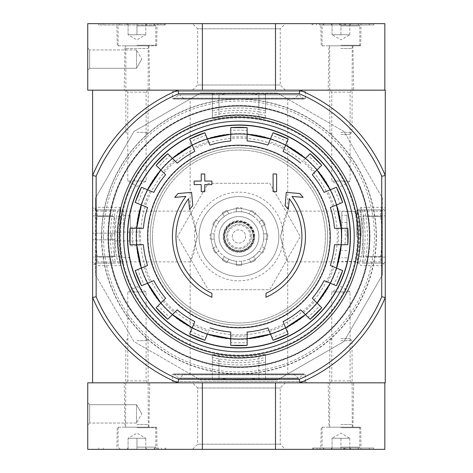 <?xml version="1.0" encoding="UTF-8"?>
<svg xmlns="http://www.w3.org/2000/svg" width="473" height="473" viewBox="0 0 473 473"><rect width="100%" height="100%" fill="white"/><g stroke="black" fill="none" stroke-linecap="round" stroke-linejoin="round"><path stroke-width="0.35" stroke-dasharray="2.37 1.77" d="M277.379 93.051L343.954 131.488L382.391 198.063L382.391 274.937L343.954 341.512L277.379 379.949L200.499 379.949L133.924 341.512L95.487 274.937L95.487 198.063L133.924 131.488L200.499 93.045L277.379 93.051L265.548 93.051L265.548 113.047L265.548 94.588L258.897 94.848A143.053 143.053 0 0 0 218.981 94.848M103.469 236.5A135.467 135.467 0 0 1 306.675 119.178A135.467 135.467 0 0 1 306.675 353.822A135.467 135.467 0 0 1 103.469 236.5M101.476 236.5A137.466 137.466 0 0 1 307.675 117.452A137.466 137.466 0 0 1 307.675 355.548A137.466 137.466 0 0 1 101.476 236.5M376.13 236.5A137.188 137.188 0 0 0 238.942 99.312A137.188 137.188 0 0 0 101.748 236.5A137.188 137.188 0 0 0 238.936 373.688A137.188 137.188 0 0 0 376.13 236.5M211.892 293.361L211.892 297.269A66.516 66.516 0 0 1 185.865 196.407L174.75 197.383L178.037 193.534L191.589 192.345L192.753 205.66L189.525 209.444L188.585 198.695A62.968 62.968 0 0 0 211.886 293.361M265.986 293.361L265.986 297.269A66.516 66.516 0 0 0 292.012 196.407L303.128 197.383L299.841 193.534L286.289 192.345L285.124 205.66L288.353 209.444L289.293 198.695A62.968 62.968 0 0 1 265.992 293.361M273.087 173.975L273.087 191.713L276.628 191.713M276.634 191.713L276.634 173.975M276.628 173.975L273.081 173.975M194.149 184.618L201.244 184.618L201.244 191.713M201.25 191.713L204.791 191.713L204.791 184.618L211.892 184.618L211.892 181.07M211.886 181.07L204.797 181.07M204.791 181.07L204.791 173.975M204.797 173.975L201.25 173.975M201.244 173.975L201.244 181.07L194.149 181.07M194.155 181.07L194.155 184.618M347.821 228.293L338.301 228.293A99.697 99.697 0 0 1 338.301 244.707L344.971 244.707A106.348 106.348 0 0 0 344.971 228.299M334.476 228.293L338.301 228.293M347.821 244.707L344.971 244.707M334.476 244.707L338.301 244.707M340.04 269.498L333.873 266.943A99.697 99.697 0 0 1 327.6 282.103L333.761 284.657A106.348 106.348 0 0 0 340.04 269.498L342.671 270.586M330.343 265.483L333.873 266.943M336.392 285.745L333.761 284.657M324.064 280.637L327.6 282.103M319.718 305.676L315 300.958A99.697 99.697 0 0 1 303.394 312.558L308.118 317.277A106.348 106.348 0 0 0 319.718 305.676L321.729 307.687M312.292 298.25L315 300.958M310.128 319.293L308.118 317.277M300.692 309.856L303.394 312.558M287.093 331.325L284.539 325.158A99.697 99.697 0 0 1 269.385 331.437L271.94 337.604A106.348 106.348 0 0 0 287.093 331.325L288.187 333.956M283.079 321.622L284.539 325.158M273.027 340.235L271.94 337.604M267.919 327.901L269.385 331.437M247.143 342.535L247.143 335.86A99.697 99.697 0 0 1 230.735 335.86L230.735 342.535A106.348 106.348 0 0 0 247.143 342.535L247.143 345.379M247.143 332.034L247.143 335.86M230.735 345.379L230.735 342.535M230.735 332.034L230.735 335.86M205.938 337.604L208.492 331.437A99.697 99.697 0 0 1 193.339 325.158L190.785 331.325A106.348 106.348 0 0 0 205.938 337.604L204.85 340.235M207.405 334.068L208.492 331.437M189.691 333.956L190.785 331.325M194.799 321.622L193.339 325.158M169.76 317.277L174.484 312.558A99.697 99.697 0 0 1 162.878 300.958L158.159 305.676A106.348 106.348 0 0 0 169.76 317.277L167.749 319.293M177.186 309.856L174.484 312.558M156.149 307.687L158.159 305.676M165.585 298.25L162.878 300.958M144.117 284.657L150.278 282.103A99.697 99.697 0 0 1 144.005 266.943L137.838 269.498A106.348 106.348 0 0 0 144.117 284.657L141.486 285.745M153.814 280.637L150.278 282.103M135.207 270.586L137.838 269.498M147.535 265.483L144.005 266.943M130.057 244.707L139.576 244.707A99.697 99.697 0 0 1 139.576 228.293L132.907 228.293A106.348 106.348 0 0 0 132.907 244.701M143.402 244.707L139.576 244.707M130.057 228.293L132.907 228.293M143.402 228.293L139.576 228.293M137.838 203.502L144.005 206.057A99.697 99.697 0 0 1 150.278 190.897L144.117 188.343A106.348 106.348 0 0 0 137.838 203.502L135.207 202.414M147.535 207.517L144.005 206.057M141.486 187.255L144.117 188.343M153.814 192.363L150.278 190.897M158.159 167.324L162.878 172.042A99.697 99.697 0 0 1 174.484 160.442L169.76 155.723A106.348 106.348 0 0 0 158.159 167.324L156.149 165.314M165.585 174.75L162.878 172.042M167.749 153.707L169.76 155.723M177.186 163.144L174.484 160.442M190.785 141.675L193.339 147.842A99.697 99.697 0 0 1 208.492 141.563L205.938 135.396A106.348 106.348 0 0 0 190.785 141.675L189.691 139.044M194.799 151.378L193.339 147.842M204.85 132.765L205.938 135.396M209.959 145.099L208.492 141.563M230.735 130.465L230.735 137.14A99.697 99.697 0 0 1 247.143 137.14L247.143 130.465A106.348 106.348 0 0 0 230.735 130.465L230.735 127.621M230.735 140.966L230.735 137.14M247.143 127.621L247.143 130.465M247.143 140.966L247.143 137.14M271.94 135.396L269.385 141.563A99.697 99.697 0 0 1 284.539 147.842L287.093 141.675A106.348 106.348 0 0 0 271.94 135.396L273.027 132.765M267.919 145.099L269.385 141.563M288.187 139.044L287.093 141.675M283.079 151.378L284.539 147.842M308.118 155.723L303.394 160.442A99.697 99.697 0 0 1 315 172.042L319.718 167.324A106.348 106.348 0 0 0 308.118 155.723L310.128 153.707M305.41 158.425L303.394 160.442M321.729 165.314L319.718 167.324M312.292 174.75L315 172.042M333.761 188.343L327.6 190.897A99.697 99.697 0 0 1 333.873 206.057L340.04 203.502A106.348 106.348 0 0 0 333.761 188.343L336.392 187.255M342.671 202.414L340.04 203.502M330.343 207.517L333.873 206.057M324.064 192.363L327.6 190.897M238.936 322.97A86.47 86.47 0 0 0 325.412 236.5A86.47 86.47 0 0 0 238.942 150.03A86.47 86.47 0 0 0 152.472 236.5A86.47 86.47 0 0 0 238.936 322.97M92.602 207.328L92.602 265.672L92.602 207.328L96.403 211.124L96.403 261.876L96.403 211.124L190.164 211.124L193.593 218.579L197.282 236.47L193.581 254.439L190.164 261.876L197.282 236.535L190.164 211.124M287.714 99.034L190.158 99.034L287.714 99.034L287.714 211.124L284.285 218.579L280.595 236.47L284.297 254.439L287.714 261.876L280.595 236.535L287.714 211.124L381.48 211.124L381.48 261.876L381.48 211.124L385.27 207.328L385.27 265.672L385.27 207.328M381.723 176.24L385.27 175.53L385.27 90.166L299.912 90.166L299.196 93.713A154.978 154.978 0 0 1 381.723 176.24L381.723 296.76A154.978 154.978 0 0 1 299.196 379.287L178.682 379.287A154.978 154.978 0 0 1 96.149 296.76L92.602 297.47L92.602 382.834L177.966 382.834L178.682 379.287M299.196 379.287L299.912 382.834L177.966 382.834A158.526 158.526 0 0 1 92.607 297.476M385.27 297.476A158.526 158.526 0 0 1 299.912 382.834L384.833 382.834L299.912 382.834A158.526 158.526 0 0 0 385.27 297.476A158.526 158.526 0 0 1 299.912 382.834L385.27 382.834L385.27 175.53A158.526 158.526 0 0 0 299.912 90.166L92.602 90.166L92.602 175.53L96.149 176.24L96.149 296.76M96.149 176.24A154.978 154.978 0 0 1 178.682 93.713L177.966 90.166L92.602 90.166M299.196 93.713L178.682 93.713M123.642 236.5A115.294 115.294 0 0 1 296.583 136.656A115.294 115.294 0 0 1 296.589 336.344A115.294 115.294 0 0 1 123.642 236.5A115.294 115.294 0 0 1 296.583 136.656A115.294 115.294 0 0 1 296.589 336.344A115.294 115.294 0 0 1 123.642 236.5A115.294 115.294 0 0 1 296.583 136.656A115.294 115.294 0 0 1 296.589 336.344A115.294 115.294 0 0 1 123.642 236.5L123.642 211.124L123.642 236.5M171.096 382.834L306.788 382.834L171.096 382.834L172.42 381.504L305.452 381.504L172.42 381.504L172.42 374.853L173.307 373.966L304.565 373.966L173.307 373.966M329.847 382.834L352.018 382.834L329.847 382.834L331.762 380.913L350.097 380.913L331.762 380.913L331.762 291.93L350.097 291.93L331.762 291.93L340.927 286.638L350.097 291.93L350.097 380.913L352.018 382.834M125.865 382.834L148.037 382.834L125.865 382.834L127.781 380.913L146.116 380.913L127.781 380.913L127.781 291.93L146.116 291.93L127.781 291.93L136.945 286.638L146.116 291.93L146.116 380.913L148.037 382.834M92.602 382.834L202.373 382.834L202.373 449.35L87.73 449.35L87.73 382.834L275.505 382.834L275.505 449.35L202.373 449.35M171.096 90.166L306.788 90.166L171.096 90.166L172.426 91.496M329.847 90.166L352.018 90.166L329.847 90.166L331.762 92.087L350.097 92.087L331.762 92.087L331.762 181.07L350.097 181.07L331.762 181.07L340.927 186.362L350.097 181.07L350.097 92.087L352.018 90.166M125.865 90.166L148.037 90.166L125.865 90.166L127.781 92.087L146.116 92.087L127.781 92.087L127.781 181.07L146.116 181.07L127.781 181.07L136.945 186.362L146.116 181.07L146.116 92.087L148.037 90.166M202.373 90.166L202.373 23.65L87.73 23.65L87.73 90.166L275.505 90.166L177.966 90.166A158.526 158.526 0 0 0 92.602 175.53A158.526 158.526 0 0 1 177.966 90.166A158.526 158.526 0 0 0 92.602 175.53L92.602 297.47A158.526 158.526 0 0 0 177.966 382.834A158.526 158.526 0 0 1 92.602 297.47M385.27 175.53A158.526 158.526 0 0 0 299.912 90.166A158.526 158.526 0 0 1 385.27 175.524M385.27 297.47L381.723 296.76M190.164 261.876L96.397 261.876L92.602 265.672M173.904 373.966L303.973 373.966L173.904 373.966L303.347 374.226L174.531 374.226L178.445 378.14L299.433 378.14L178.445 378.14L298.173 378.14L179.705 378.14L184.245 373.966L293.632 373.966L184.245 373.966M190.158 373.966L287.714 373.966L190.158 373.966L190.158 261.876M190.158 211.124L190.158 99.034M184.245 99.034L293.632 99.034L184.245 99.034L179.705 94.86L298.173 94.86L178.445 94.86L173.904 99.034L303.973 99.034L173.904 99.034M173.307 99.034L304.565 99.034L173.307 99.034L172.42 98.148L172.42 91.496L305.452 91.496L172.42 91.496M152.472 236.5A86.47 86.47 0 0 1 282.174 161.612A86.47 86.47 0 0 1 282.174 311.388A86.47 86.47 0 0 1 152.472 236.5A86.47 86.47 0 0 1 282.174 161.612A86.47 86.47 0 0 1 282.174 311.388A86.47 86.47 0 0 1 152.472 236.5M127.639 236.5A111.303 111.303 0 0 1 294.59 140.109A111.303 111.303 0 0 1 294.59 332.891A111.303 111.303 0 0 1 127.639 236.5M246.811 334.571A98.384 98.384 0 0 1 140.635 240.438A98.384 98.384 0 0 1 238.936 138.116A98.384 98.384 0 0 1 337.243 232.562A98.384 98.384 0 0 1 246.811 334.571M238.936 147.812A88.688 88.688 0 0 1 315.745 280.844A88.688 88.688 0 0 1 162.133 280.844A88.688 88.688 0 0 1 238.936 147.812A88.688 88.688 0 0 1 315.745 280.844A88.688 88.688 0 0 1 162.133 280.844A88.688 88.688 0 0 1 238.936 147.812M113.349 263.106L115.489 263.106L114.354 256.455A126.173 126.173 0 0 1 114.354 216.545L115.489 209.894L113.349 209.894L112.006 216.545A128.49 128.49 0 0 0 112.006 256.455L113.349 263.106L95.487 263.106L95.487 274.937L133.924 341.512L200.499 379.949L212.336 379.949L212.336 378.412L218.987 378.152L218.987 361.082L212.336 359.953L212.336 378.412M258.897 94.848L258.897 111.918A126.173 126.173 0 0 0 218.987 111.918L218.987 94.848L212.336 94.588L212.336 93.051L200.499 93.051L133.924 131.488L95.487 198.063L95.487 209.894L97.03 209.894L97.284 216.545A143.053 143.053 0 0 0 97.284 256.455L97.03 263.106L95.487 263.106L95.487 209.894L113.349 209.894M265.542 362.087L258.897 363.435L258.897 379.949L277.379 379.949L343.954 341.512L382.391 274.937L382.391 263.106L380.848 263.106L380.594 256.455A143.053 143.053 0 0 0 380.594 216.545L380.848 209.894L382.391 209.894L382.391 198.063L343.954 131.488L277.379 93.045M364.529 209.894L382.391 209.894L382.391 263.106L364.529 263.106L365.871 256.455A128.49 128.49 0 0 0 365.871 216.545L364.529 209.894L362.389 209.894L363.524 216.545A126.173 126.173 0 0 1 363.524 256.455L362.389 263.106L364.529 263.106M212.33 93.051L218.987 93.051L218.987 109.565A128.49 128.49 0 0 1 258.897 109.565L258.897 93.051L265.542 93.051M218.987 93.045L258.897 93.045M258.897 379.949L212.33 379.949M208.215 289.713L269.663 289.713L300.385 236.5L269.663 183.288L208.215 183.288L177.493 236.5L208.215 289.713L269.663 289.713L300.385 236.5L269.663 183.288L208.215 183.288L177.493 236.5L208.215 289.713M212.336 115.518L212.336 108.873L218.987 107.667A130.371 130.371 0 0 1 258.897 107.667L265.548 108.873L258.897 107.667A130.371 130.371 0 0 0 218.987 107.667L218.987 114.129L212.336 115.518L212.336 118.469M218.987 114.129A123.991 123.991 0 0 1 258.897 114.129L265.548 115.518L265.548 118.469L258.897 118.114A120.053 120.053 0 0 0 218.987 118.114L212.33 118.469L212.33 108.873L218.987 107.667L218.987 118.114M265.548 357.482L265.548 364.127L258.897 365.333A130.371 130.371 0 0 1 218.987 365.333L212.33 364.127L212.33 354.531L218.981 354.886A120.053 120.053 0 0 0 258.897 354.886L265.548 354.531L265.548 357.482L258.897 358.871A123.991 123.991 0 0 1 218.987 358.871L212.336 357.482L212.336 354.531M120.556 256.455L120.875 263.106A121.023 121.023 0 0 1 120.875 209.894L120.556 216.545A120.053 120.053 0 0 0 120.556 256.455L110.103 256.455A130.371 130.371 0 0 1 304.127 123.595A130.371 130.371 0 0 1 304.127 349.405A130.371 130.371 0 0 1 110.103 216.545L111.315 209.894L110.103 216.545A130.371 130.371 0 0 0 110.103 256.455L111.315 263.106L110.103 256.455L116.565 256.455L117.96 263.106L120.875 263.106M116.565 256.455A123.991 123.991 0 0 1 116.565 216.545L120.556 216.545M120.875 209.894L117.96 209.894L116.565 216.545M357.003 263.106L359.918 263.106L361.313 256.455A123.991 123.991 0 0 0 361.313 216.545L359.918 209.894L357.003 209.894A121.023 121.023 0 0 1 357.003 263.106L357.322 256.455A120.053 120.053 0 0 0 357.322 216.545L357.003 209.894M265.548 115.518L265.548 118.469M218.987 358.871L218.987 365.333L212.336 364.127L212.336 357.482M218.987 354.886L218.987 365.333A130.371 130.371 0 0 0 258.897 365.333L265.548 364.127L265.548 354.531M117.96 263.106L120.905 263.106M117.96 209.894L120.905 209.894M359.918 209.894L366.563 209.894L367.775 216.545A130.371 130.371 0 0 1 367.775 256.455L366.563 263.106L367.775 256.455A130.371 130.371 0 0 0 367.775 216.545L366.563 209.894L356.973 209.894M359.918 263.106L356.973 263.106M218.981 361.082A126.173 126.173 0 0 0 258.891 361.082M218.981 378.152A143.053 143.053 0 0 0 258.897 378.152L265.548 378.412L265.548 379.949L265.548 359.953L258.897 361.082L258.897 378.152M108.571 236.5A130.371 130.371 0 0 1 229.825 106.449A130.371 130.371 0 0 1 368.035 218.313A130.371 130.371 0 0 1 248.053 366.551A130.371 130.371 0 0 1 108.571 236.5M380.848 209.894L362.389 209.894M380.848 263.106L362.389 263.106M115.489 209.894L97.03 209.894M115.489 263.106L97.03 263.106M212.336 94.588L212.336 113.047L218.987 111.918M258.897 111.918L265.548 113.047M212.336 93.051L212.336 113.047M218.987 109.565L212.33 110.913M265.542 110.913L258.897 109.565M265.548 359.953L265.548 378.412M258.897 363.435A128.49 128.49 0 0 1 218.987 363.435L218.987 379.949M212.33 362.087L218.987 363.435M212.336 359.953L212.336 379.949M265.548 93.051L265.548 94.588M199.032 236.5A39.909 39.909 0 0 1 258.897 201.936A39.909 39.909 0 0 1 258.897 271.064A39.909 39.909 0 0 1 199.032 236.5A39.909 39.909 0 0 1 258.897 201.936A39.909 39.909 0 0 1 258.897 271.064A39.909 39.909 0 0 1 199.032 236.5M194.598 236.5A44.344 44.344 0 0 1 261.114 198.098A44.344 44.344 0 0 1 261.114 274.902A44.344 44.344 0 0 1 194.598 236.5M107.903 236.5A131.033 131.033 0 0 1 304.458 123.021A131.033 131.033 0 0 1 304.458 349.979A131.033 131.033 0 0 1 107.903 236.5A131.033 131.033 0 0 1 304.458 123.021A131.033 131.033 0 0 1 304.458 349.979A131.033 131.033 0 0 1 107.903 236.5M108.128 236.5A130.814 130.814 0 0 1 304.346 123.211A130.814 130.814 0 0 1 304.346 349.789A130.814 130.814 0 0 1 108.128 236.5A130.814 130.814 0 0 1 304.346 123.211A130.814 130.814 0 0 1 304.346 349.789A130.814 130.814 0 0 1 108.128 236.5M384.833 90.166L384.833 23.65L202.373 23.65M87.73 48.039L87.73 70.211L87.73 48.039L87.73 70.211L87.73 48.039L89.645 49.961L89.645 68.289L89.645 49.961L89.645 68.289L89.645 49.961L87.73 48.039M275.505 90.166L275.505 23.65M192.476 90.166L285.402 90.166L192.476 90.166L197.631 85.01L280.247 85.016L197.631 85.016L197.631 28.8L280.247 28.8L197.631 28.8L192.476 23.65L285.402 23.65L192.476 23.65M328.185 90.166L353.674 90.166L328.185 90.166L328.96 45.822L352.905 45.822L328.96 45.822M124.204 90.166L149.693 90.166L124.204 90.166L124.978 45.822L148.924 45.822L124.978 45.822M373.741 23.65L312.074 23.65L373.741 23.65L373.741 24.98L373.741 23.65M164.438 24.98L102.801 24.98L102.801 23.65L165.26 23.65L98.366 23.65L102.801 23.65L102.801 24.98L165.26 24.98L164.438 24.98L164.438 23.65M320.812 23.65L361.047 23.65L320.812 23.65L321.197 45.822L360.663 45.822L321.197 45.822M116.831 23.65L157.066 23.65L116.831 23.65L117.215 45.822L156.681 45.822L117.215 45.822M136.508 49.961L136.508 68.289L136.508 49.961L136.508 68.289L136.508 49.961L141.799 59.125L136.508 49.961M136.502 49.961L89.645 49.961L136.502 49.961M98.366 24.98L98.366 23.65L98.366 24.98L102.801 24.98L98.366 24.98M319.411 24.98L373.741 24.98L319.411 24.98L319.411 23.65M344.923 24.98L344.923 23.65L343.587 23.65L343.587 24.98L344.923 24.98L339.602 24.98L345.615 24.98L345.615 23.65L341.086 23.65L340.927 24.98L341.086 23.65M341.086 24.98L345.615 24.98L345.615 23.65L339.602 23.65L343.989 23.65L339.602 23.65L339.602 24.98L339.602 23.65L344.923 23.65M343.989 24.98L343.989 23.65M339.957 24.98L339.957 23.65M343.587 24.98L340.927 24.98M343.587 23.65L349.801 23.65M332.058 34.736L332.058 23.65L332.058 34.736L345.361 34.736L332.058 34.736L340.927 39.856L349.795 34.736L345.361 34.736L349.795 34.736L345.361 34.736L349.795 34.736L349.795 23.65L351.173 23.65L349.795 23.65L349.795 25.022L349.795 23.65L330.686 23.65L332.058 23.65L332.058 25.022L332.058 23.65L340.932 23.65M340.927 23.65L357.558 23.65L340.927 23.65L340.927 34.736L345.361 34.736L336.492 34.736L340.927 34.736L340.927 23.65M340.927 25.867L359.776 25.867L340.927 25.867M340.927 45.266L359.776 45.266L340.927 45.266M340.927 45.822L359.22 45.822L340.927 45.822M340.927 48.483L352.018 48.483L340.927 48.483M340.927 132.334L352.018 132.334L340.927 132.334M340.927 134.509L349.843 134.509L340.927 134.509M349.795 34.736L349.795 23.65M145.814 23.65L145.814 34.736L141.38 34.736L145.814 34.736L141.38 34.736L145.814 34.736L145.814 23.65L147.192 23.65L145.814 23.65L145.814 25.022L145.814 23.65L128.077 23.65L136.945 23.65L128.077 23.65L128.077 25.022L128.077 23.65L136.951 23.65M128.082 23.65L126.705 23.65L128.082 23.65M136.945 23.65L136.945 34.736L128.077 34.736L141.38 34.736L128.077 34.736L136.945 34.736L136.945 23.65L120.319 23.65L145.82 23.65M136.945 25.867L155.794 25.867L136.945 25.867M136.945 45.266L155.794 45.266L136.945 45.266M125.859 48.483L148.037 48.483L125.865 48.483L125.641 45.822M136.945 132.334L148.037 132.334L136.945 132.334M128.077 34.736L128.077 23.65L128.077 34.736L136.945 39.856L145.82 34.736M384.833 382.834L384.833 449.35L275.505 449.35M116.831 449.35L157.066 449.35L116.831 449.35L117.215 427.178L156.681 427.178L117.215 427.178M320.812 449.35L361.047 449.35L320.812 449.35L321.197 427.178L360.663 427.178L321.197 427.178M192.476 449.35L285.402 449.35L192.476 449.35L197.631 444.194L280.247 444.2L197.631 444.2L197.631 387.984L280.247 387.984L197.631 387.984L192.476 382.834L285.402 382.834L192.476 382.834M313.439 448.02L369.307 448.02L369.307 449.35L373.741 449.35L312.618 449.35L369.307 449.35L369.307 448.02L373.741 448.02L373.741 449.35L373.741 448.02L312.618 448.02L313.439 448.02L313.439 449.35M154.541 449.35L98.81 449.35L154.541 449.35L154.541 448.02L158.467 448.02L158.467 449.35M275.505 382.834L202.373 382.834M87.73 424.961L87.73 402.789L87.73 424.961L87.73 402.789L87.73 424.961L89.645 423.039L89.645 404.711L89.645 423.039L89.645 404.711L89.645 423.039L87.73 424.961M328.185 382.834L353.674 382.834L328.185 382.834L328.96 427.178L352.905 427.178L328.96 427.178M124.204 382.834L149.693 382.834L124.204 382.834L124.978 427.178L148.924 427.178L124.978 427.178M136.508 423.039L136.508 404.711L136.508 423.039L136.508 404.711L136.508 423.039L141.799 413.875L136.508 423.039M136.502 423.039L89.645 423.039L136.502 423.039M344.332 448.02L344.332 449.35L343.15 449.35L343.15 448.02L344.474 448.02L344.474 449.35L345.81 449.35L343.15 449.35L343.15 448.02L343.812 448.02L343.812 449.35M345.81 448.02L345.81 449.35L345.81 448.02L344.474 448.02L345.81 448.02M344.332 449.35L344.474 448.02L344.474 449.35L344.474 448.02L343.812 448.02M154.541 448.02L158.467 448.02M98.81 448.02L98.81 449.35L98.81 448.02M332.058 438.264L332.058 449.35L332.058 438.264L345.361 438.264L332.058 438.264L340.927 433.144L349.795 438.264L345.361 438.264L349.795 438.264L345.361 438.264L349.795 438.264L349.795 449.35L351.173 449.35L349.795 449.35L349.795 447.978L349.795 449.35L330.686 449.35L332.058 449.35L332.058 447.978L332.058 449.35L340.932 449.35M340.927 449.35L340.927 438.264L345.361 438.264L336.492 438.264L340.927 438.264L340.927 449.35L324.301 449.35L349.801 449.35M340.927 447.133L359.776 447.133L340.927 447.133M340.927 427.734L359.776 427.734L340.927 427.734M340.927 427.178L359.22 427.178L340.927 427.178M340.927 424.518L352.018 424.518L340.927 424.518M340.927 340.666L352.018 340.666L340.927 340.666M340.927 338.491L349.843 338.491L340.927 338.491M349.795 438.264L349.795 449.35M145.814 449.35L145.814 438.264L141.38 438.264L145.814 438.264L141.38 438.264L145.814 438.264L145.814 449.35L147.192 449.35L145.814 449.35L145.814 447.978L145.814 449.35L128.077 449.35L136.945 449.35L128.077 449.35L128.077 447.978L128.077 449.35L136.951 449.35M128.082 449.35L126.705 449.35L128.082 449.35M136.945 449.35L136.945 438.264L128.077 438.264L141.38 438.264L128.077 438.264L136.945 438.264L136.945 449.35L120.319 449.35L145.82 449.35M136.945 447.133L155.794 447.133L136.945 447.133M136.945 427.734L155.794 427.734L136.945 427.734M136.945 424.518L148.037 424.518L136.945 424.518M136.945 340.666L148.037 340.666L136.945 340.666M128.077 438.264L128.077 449.35L128.077 438.264L136.945 433.144L145.82 438.264M117.44 236.5A121.502 121.502 0 0 1 299.687 131.275A121.502 121.502 0 0 1 299.693 341.725A121.502 121.502 0 0 1 117.44 236.5M120.319 236.5A118.617 118.617 0 0 1 298.25 133.77A118.617 118.617 0 0 1 298.25 339.23A118.617 118.617 0 0 1 120.319 236.5A118.617 118.617 0 0 1 298.25 133.77A118.617 118.617 0 0 1 298.25 339.23A118.617 118.617 0 0 1 120.319 236.5M127.249 236.5A111.693 111.693 0 0 1 294.785 139.772A111.693 111.693 0 0 1 294.785 333.229A111.693 111.693 0 0 1 127.249 236.5A111.693 111.693 0 0 1 294.785 139.772A111.693 111.693 0 0 1 294.785 333.229A111.693 111.693 0 0 1 127.249 236.5M139.168 236.5L139.168 227.188L139.168 236.5M114.773 236.5L114.773 232.066L114.773 236.5M114.779 239.823L92.602 239.823L111.232 239.823L92.602 239.823L92.602 257.123L111.232 257.123A3.548 3.548 0 0 0 114.779 253.575A3.548 3.548 0 0 1 111.232 257.123L92.602 257.123L92.602 239.823L114.779 239.823M114.773 253.575L114.773 239.823L111.232 239.823L114.773 239.823L114.773 253.575M92.602 215.877L92.602 239.823L92.602 233.177L111.232 233.177L92.602 233.177L92.602 215.877L111.232 215.877L92.602 215.877M92.602 236.5L92.602 211.124L92.602 236.5M130.3 236.5L130.3 215.44L130.3 236.5M119.852 236.5L119.852 207.328L119.852 236.5M96.403 236.5L96.403 207.328L96.403 236.5M114.779 219.425A3.548 3.548 0 0 0 111.232 215.877A3.548 3.548 0 0 1 114.779 219.425M114.773 233.177L114.773 219.425L114.773 239.823L114.773 233.177L111.232 233.177L114.773 233.177M114.779 233.177L92.602 233.177L114.779 233.177M385.27 236.5L385.27 211.124L385.27 236.5M385.27 257.123L385.27 215.877L385.27 257.123L363.098 257.123L385.27 257.123M381.48 236.5L381.48 207.328L381.48 236.5M361.13 236.5L361.13 207.328L361.13 236.5M356.796 236.5L356.796 211.668L356.796 236.5M341.813 236.5L341.813 211.668L341.813 236.5M346.916 236.5L346.916 215.215L346.916 236.5M363.098 215.877L385.27 215.877L363.098 215.877L363.098 257.123L363.098 215.877M254.681 236.5A15.739 15.739 0 0 0 231.066 222.866A15.739 15.739 0 0 0 231.066 250.134A15.739 15.739 0 0 0 254.681 236.5A15.739 15.739 0 0 0 231.066 222.866A15.739 15.739 0 0 0 231.066 250.134A15.739 15.739 0 0 0 254.681 236.5M232.29 236.5A6.652 6.652 0 0 1 242.265 230.741A6.652 6.652 0 0 1 242.265 242.259A6.652 6.652 0 0 1 232.29 236.5A6.652 6.652 0 0 1 242.265 230.741A6.652 6.652 0 0 1 242.265 242.259A6.652 6.652 0 0 1 232.29 236.5M251.358 236.5A12.416 12.416 0 0 0 232.734 225.745A12.416 12.416 0 0 0 232.734 247.255A12.416 12.416 0 0 0 251.358 236.5A12.416 12.416 0 0 0 232.734 225.745A12.416 12.416 0 0 0 232.734 247.255A12.416 12.416 0 0 0 251.358 236.5M254.019 236.5A15.077 15.077 0 0 0 231.403 223.445A15.077 15.077 0 0 0 231.403 249.555A15.077 15.077 0 0 0 254.019 236.5A15.077 15.077 0 0 0 231.403 223.445A15.077 15.077 0 0 0 231.403 249.555A15.077 15.077 0 0 0 254.019 236.5M253.132 236.5A14.19 14.19 0 0 0 231.847 224.214A14.19 14.19 0 0 0 231.847 248.786A14.19 14.19 0 0 0 253.132 236.5A14.19 14.19 0 0 0 231.847 224.214A14.19 14.19 0 0 0 231.847 248.786A14.19 14.19 0 0 0 253.132 236.5A14.19 14.19 0 0 0 231.847 224.214A14.19 14.19 0 0 0 231.847 248.786A14.19 14.19 0 0 0 253.132 236.5M236.281 207.801A28.823 28.823 0 0 1 241.602 207.801L241.602 211.809L241.602 207.801A28.823 28.823 0 0 0 236.281 207.801L236.281 211.809L236.281 207.801M236.275 211.809A24.833 24.833 0 0 0 228.897 213.79L226.892 210.314A28.823 28.823 0 0 0 222.286 212.974A28.823 28.823 0 0 1 226.892 210.314L228.897 213.79A24.833 24.833 0 0 0 224.291 216.451L222.286 212.974L224.291 216.451A24.833 24.833 0 0 0 218.887 221.849L215.416 219.844A28.823 28.823 0 0 0 212.755 224.456A28.823 28.823 0 0 1 215.416 219.844L218.887 221.849A24.833 24.833 0 0 0 216.226 226.461L212.755 224.456L216.226 226.461A24.833 24.833 0 0 0 214.251 233.839L210.237 233.839A28.823 28.823 0 0 0 210.237 239.161A28.823 28.823 0 0 1 210.237 233.839L214.251 233.839A24.833 24.833 0 0 0 214.251 239.161L210.237 239.161L214.251 239.161A24.833 24.833 0 0 0 216.226 246.539L212.755 248.544A28.823 28.823 0 0 0 215.416 253.156A28.823 28.823 0 0 1 212.755 248.544L216.226 246.539A24.833 24.833 0 0 0 218.887 251.151L215.416 253.156L218.887 251.151A24.833 24.833 0 0 0 224.291 256.549L222.286 260.026A28.823 28.823 0 0 0 226.892 262.686A28.823 28.823 0 0 1 222.286 260.026L224.291 256.549A24.833 24.833 0 0 0 228.897 259.21L226.892 262.686L228.897 259.21A24.833 24.833 0 0 0 236.281 261.191L236.281 265.199A28.823 28.823 0 0 0 241.602 265.199A28.823 28.823 0 0 1 236.281 265.199L236.281 261.191A24.833 24.833 0 0 0 241.602 261.191L241.602 265.199L241.602 261.191A24.833 24.833 0 0 0 248.981 259.21L250.986 262.686A28.823 28.823 0 0 0 255.591 260.026A28.823 28.823 0 0 1 250.986 262.686L248.981 259.21A24.833 24.833 0 0 0 253.587 256.549L255.591 260.026L253.587 256.549A24.833 24.833 0 0 0 258.991 251.151L262.462 253.156A28.823 28.823 0 0 0 265.122 248.544A28.823 28.823 0 0 1 262.462 253.156L258.991 251.151A24.833 24.833 0 0 0 261.652 246.539L265.122 248.544L261.652 246.539A24.833 24.833 0 0 0 263.627 239.161L267.641 239.161A28.823 28.823 0 0 0 267.641 233.839A28.823 28.823 0 0 1 267.641 239.161L263.627 239.161A24.833 24.833 0 0 0 226.526 214.996A24.833 24.833 0 0 0 226.526 258.004A24.833 24.833 0 0 0 263.627 233.839L267.641 233.839L263.627 233.839A24.833 24.833 0 0 0 261.652 226.461L265.122 224.456A28.823 28.823 0 0 0 262.462 219.844A28.823 28.823 0 0 1 265.122 224.456L261.652 226.461A24.833 24.833 0 0 0 258.991 221.849L262.462 219.844L258.991 221.849A24.833 24.833 0 0 0 253.587 216.451L255.591 212.974A28.823 28.823 0 0 0 250.986 210.314A28.823 28.823 0 0 1 255.591 212.974L253.587 216.451A24.833 24.833 0 0 0 248.981 213.79L250.986 210.314L248.981 213.79A24.833 24.833 0 0 0 236.281 211.809M211.005 236.5A27.937 27.937 0 0 1 252.907 212.306A27.937 27.937 0 0 1 252.907 260.694A27.937 27.937 0 0 1 211.005 236.5A27.937 27.937 0 0 1 252.907 212.306A27.937 27.937 0 0 1 252.907 260.694A27.937 27.937 0 0 1 211.005 236.5M218.987 236.5A19.955 19.955 0 0 1 238.942 216.545A19.955 19.955 0 0 1 258.897 236.5A19.955 19.955 0 0 0 228.962 219.218A19.955 19.955 0 0 0 228.962 253.782A19.955 19.955 0 0 0 258.897 236.5A19.955 19.955 0 0 1 238.942 256.455A19.955 19.955 0 0 1 218.987 236.5A19.955 19.955 0 0 1 248.916 219.218A19.955 19.955 0 0 1 248.916 253.782A19.955 19.955 0 0 1 218.987 236.5M172.42 374.853L305.452 374.853L172.42 374.853M183.619 374.226L294.259 374.226L183.619 374.226M183.619 98.774L294.259 98.774L183.619 98.774M178.445 94.86L299.433 94.86L178.445 94.86M174.531 98.774L303.347 98.774L174.531 98.774M172.42 98.148L305.452 98.148L172.42 98.148M148.037 236.5A90.905 90.905 0 0 1 284.391 157.775A90.905 90.905 0 0 1 284.391 315.225A90.905 90.905 0 0 1 148.037 236.5M136.064 236.5A102.878 102.878 0 0 1 290.381 147.405A102.878 102.878 0 0 1 290.381 325.595A102.878 102.878 0 0 1 136.064 236.5M212.33 118.433A121.023 121.023 0 0 1 265.548 118.433M265.548 354.567A121.023 121.023 0 0 1 212.33 354.567M258.897 114.129L258.897 118.114M258.897 358.871L258.897 354.886M361.313 256.455L357.322 256.455M361.313 216.545L357.322 216.545M380.594 216.545L363.524 216.545M380.594 256.455L363.524 256.455M114.354 256.455L97.284 256.455M114.354 216.545L97.284 216.545M382.391 256.455L365.871 256.455M382.391 216.545L365.871 216.545M112.006 216.545L95.487 216.545M112.006 256.455L95.487 256.455M160.826 24.98L160.826 23.65M157.97 24.98L157.97 23.65M154.038 24.98L154.038 23.65M369.307 24.98L369.307 23.65L369.307 24.98M323.337 24.98L323.337 23.65M312.901 24.98L312.901 23.65M316.508 24.98L316.508 23.65M317.052 448.02L317.052 449.35M319.908 448.02L319.908 449.35M323.839 448.02L323.839 449.35M344.037 448.02L344.037 449.35M164.976 448.02L164.976 449.35M103.244 448.02L103.244 449.35L103.244 448.02M161.37 448.02L161.37 449.35M111.232 233.177L111.232 239.823L111.232 233.177M250.247 236.5A11.305 11.305 0 0 0 233.284 226.709A11.305 11.305 0 0 0 233.284 246.291A11.305 11.305 0 0 0 250.247 236.5M253.575 236.5A14.633 14.633 0 0 0 231.622 223.83A14.633 14.633 0 0 0 231.622 249.17A14.633 14.633 0 0 0 253.575 236.5M254.238 236.5A15.302 15.302 0 0 0 231.291 223.25A15.302 15.302 0 0 0 231.291 249.75A15.302 15.302 0 0 0 254.238 236.5M287.714 373.966L287.714 261.876L381.48 261.876L385.27 265.672M305.457 381.504L306.788 382.834M305.452 381.504L305.452 374.853L304.565 373.966M293.632 373.966L298.806 378.4L303.973 373.966M179.078 378.4L298.806 378.4L179.078 378.4M303.973 99.034L298.806 94.6L293.632 99.034M305.457 98.148L304.565 99.034M305.452 98.148L305.452 91.496L306.788 90.166M156.681 45.822L157.066 23.65M148.924 45.822L149.693 90.166M360.663 45.822L361.047 23.65M352.905 45.822L353.674 90.166M285.402 90.166L280.247 85.016L280.247 28.8L285.402 23.65M141.799 59.125L136.508 68.289L89.645 68.289L87.73 70.211L89.645 68.289L136.508 68.289L141.799 59.125M165.26 24.98L165.26 23.65M312.074 24.98L312.074 23.65M339.602 24.98L339.602 23.65M332.058 25.022L330.686 23.65M349.801 25.022L351.173 23.65M324.301 23.65L322.083 25.867L322.083 45.266L322.639 45.822M357.558 23.65L359.776 25.867L359.776 45.266L359.22 45.822M349.843 134.509L352.018 132.334L352.237 45.822M332.016 134.509L329.847 132.334L329.622 45.822M128.077 25.022L126.705 23.65M145.82 25.022L147.192 23.65M120.319 23.65L118.102 25.867L118.102 45.266L118.658 45.822M153.577 23.65L155.794 25.867L155.794 45.266L155.239 45.822M145.861 134.509L148.037 132.334L148.256 45.822M125.865 48.483L125.865 132.334L128.035 134.509M156.681 427.178L157.066 449.35M148.924 427.178L149.693 382.834M360.663 427.178L361.047 449.35M352.905 427.178L353.674 382.834M285.402 382.834L280.247 387.984L280.247 444.2L285.402 449.35M141.799 413.875L136.508 404.711L89.645 404.711L87.73 402.789L89.645 404.711L136.508 404.711L141.799 413.875M312.618 448.02L312.618 449.35M165.804 448.02L165.804 449.35M332.058 447.978L330.686 449.35M349.801 447.978L351.173 449.35M357.558 449.35L359.776 447.133L359.776 427.734L359.22 427.178M324.301 449.35L322.083 447.133L322.083 427.734L322.639 427.178M332.016 338.491L329.847 340.666L329.622 427.178M349.843 338.491L352.018 340.666L352.237 427.178M128.077 447.978L126.705 449.35M145.82 447.978L147.192 449.35M153.577 449.35L155.794 447.133L155.794 427.734L155.239 427.178M120.319 449.35L118.102 447.133L118.102 427.734L118.658 427.178M128.035 338.491L125.865 340.666L125.641 427.178M145.861 338.491L148.037 340.666L148.256 427.178M114.773 240.934L139.168 240.934M114.773 232.066L139.168 232.066M130.3 245.812L139.168 245.812M130.3 227.188L139.168 227.188M123.642 257.56L130.3 257.56M123.642 215.44L130.3 215.44M123.642 211.124L119.846 207.328L96.403 207.328L92.602 211.124M123.642 261.876L119.846 265.672L96.403 265.672L92.602 261.876M385.27 211.124L381.48 207.328L361.13 207.328L356.796 211.668L341.813 211.668M385.27 261.876L381.48 265.672L361.13 265.672L356.796 261.333L341.813 261.333M346.916 215.215L341.813 215.215M346.916 257.785L341.813 257.785M346.916 222.535L341.813 222.535M346.916 250.465L341.813 250.465"/><path stroke-width="0.71" d="M211.892 293.361L211.892 297.269A66.516 66.516 0 0 1 185.865 196.407L174.75 197.383L178.037 193.534L191.589 192.345L192.753 205.66L189.525 209.444L188.585 198.695A62.968 62.968 0 0 0 211.886 293.361M265.986 293.361L265.986 297.269A66.516 66.516 0 0 0 292.012 196.407L303.128 197.383L299.841 193.534L286.289 192.345L285.124 205.66L288.353 209.444L289.293 198.695A62.968 62.968 0 0 1 265.992 293.361M273.087 173.975L273.087 191.713L276.628 191.713M276.634 191.713L276.634 173.975M276.628 173.975L273.081 173.975M194.149 184.618L201.244 184.618L201.244 191.713M201.25 191.713L204.791 191.713L204.791 184.618L211.892 184.618L211.892 181.07M211.886 181.07L204.797 181.07M204.791 181.07L204.791 173.975M204.797 173.975L201.25 173.975M201.244 173.975L201.244 181.07M201.25 181.07L194.155 181.07L194.155 184.618M238.936 145.193A91.307 91.307 0 0 1 318.016 282.156A91.307 91.307 0 0 1 159.862 282.156A91.307 91.307 0 0 1 238.936 145.193M141.368 204.963L147.535 207.517A95.889 95.889 0 0 0 143.402 228.293L136.727 228.293A102.54 102.54 0 0 1 141.368 204.963L135.207 202.414A109.192 109.192 0 0 1 141.486 187.255L147.647 189.809A102.54 102.54 0 0 1 160.867 170.026L165.585 174.75A95.889 95.889 0 0 0 153.814 192.363L147.647 189.809A102.54 102.54 0 0 0 141.368 204.963L136.727 228.293L130.057 228.293A109.192 109.192 0 0 0 130.057 244.707L130.057 228.293M136.727 228.299A102.54 102.54 0 0 0 136.727 244.707L143.402 244.707A95.889 95.889 0 0 0 147.535 265.483L141.368 268.037A102.54 102.54 0 0 1 136.732 244.707L130.057 244.707M147.647 283.191L153.814 280.637A95.889 95.889 0 0 0 165.585 298.25L160.867 302.974A102.54 102.54 0 0 1 147.647 283.191L141.486 285.745A109.192 109.192 0 0 1 135.207 270.586L141.368 268.037A102.54 102.54 0 0 0 147.647 283.191L160.867 302.974L156.149 307.687L167.749 319.293A109.192 109.192 0 0 1 156.149 307.687M160.867 302.974A102.54 102.54 0 0 0 172.468 314.575L177.186 309.856A95.889 95.889 0 0 0 194.799 321.622L192.245 327.789A102.54 102.54 0 0 1 172.468 314.575L167.749 319.293M207.405 334.068L204.85 340.235A109.192 109.192 0 0 1 189.691 333.956L192.245 327.789A102.54 102.54 0 0 0 230.735 338.709L207.405 334.068M209.959 327.901A95.889 95.889 0 0 0 230.735 332.034L230.735 345.379L247.143 345.379A109.192 109.192 0 0 1 230.735 345.379M230.735 338.709A102.54 102.54 0 0 0 247.143 338.709L247.143 332.034A95.889 95.889 0 0 0 267.919 327.901L270.473 334.068A102.54 102.54 0 0 1 247.143 338.709L247.143 345.379M285.633 327.789L283.079 321.622A95.889 95.889 0 0 0 300.692 309.856L305.41 314.575A102.54 102.54 0 0 1 285.633 327.789L288.187 333.956A109.192 109.192 0 0 1 273.027 340.235L270.473 334.068A102.54 102.54 0 0 0 285.633 327.789L305.41 314.575L310.128 319.293L321.729 307.692A109.192 109.192 0 0 1 310.128 319.293M305.41 314.575A102.54 102.54 0 0 0 317.011 302.974L312.292 298.25A95.889 95.889 0 0 0 324.064 280.637L330.231 283.191A102.54 102.54 0 0 1 317.011 302.974L321.729 307.687M336.51 268.037L330.343 265.483A95.889 95.889 0 0 0 334.476 244.707L341.151 244.707A102.54 102.54 0 0 1 336.51 268.037L342.671 270.586A109.192 109.192 0 0 1 336.392 285.745L330.231 283.191A102.54 102.54 0 0 0 336.51 268.037L341.151 244.707L347.821 244.707L347.821 228.293A109.192 109.192 0 0 1 347.821 244.701M341.151 244.707A102.54 102.54 0 0 0 341.151 228.293L334.476 228.293A95.889 95.889 0 0 0 330.343 207.517L336.51 204.963A102.54 102.54 0 0 1 341.145 228.293L347.821 228.293M330.231 189.809L324.064 192.363A95.889 95.889 0 0 0 312.292 174.75L317.011 170.026A102.54 102.54 0 0 1 330.231 189.809L336.392 187.255A109.192 109.192 0 0 1 342.671 202.414L336.51 204.963A102.54 102.54 0 0 0 330.231 189.809L317.011 170.026L321.729 165.314L310.128 153.707A109.192 109.192 0 0 1 321.729 165.314M300.692 163.144A95.889 95.889 0 0 0 283.079 151.378L285.633 145.211A102.54 102.54 0 0 1 305.41 158.425L310.128 153.707M270.473 138.932L267.919 145.099A95.889 95.889 0 0 0 247.143 140.966L247.143 134.291A102.54 102.54 0 0 1 270.473 138.932L273.027 132.765A109.192 109.192 0 0 1 288.187 139.044L285.633 145.211A102.54 102.54 0 0 0 270.473 138.932L247.143 134.291L247.143 127.621L230.735 127.621A109.192 109.192 0 0 1 247.143 127.621M247.143 134.291A102.54 102.54 0 0 0 230.735 134.291L230.735 140.966A95.889 95.889 0 0 0 209.959 145.099L207.405 138.932A102.54 102.54 0 0 1 230.735 134.291L230.735 127.621M192.245 145.211L194.799 151.378A95.889 95.889 0 0 0 177.186 163.144L172.468 158.425A102.54 102.54 0 0 1 192.245 145.211L189.691 139.044A109.192 109.192 0 0 1 204.85 132.765L207.405 138.932A102.54 102.54 0 0 0 192.245 145.211L172.468 158.425L167.749 153.707L156.149 165.308A109.192 109.192 0 0 1 167.749 153.707M172.468 158.425A102.54 102.54 0 0 0 160.867 170.026L156.149 165.314M385.27 297.476A158.526 158.526 0 0 1 299.912 382.834L299.196 379.287L178.682 379.287L177.966 382.834A158.526 158.526 0 0 1 92.607 297.476M384.833 382.834L87.73 382.834L87.73 449.35L384.833 449.35L384.833 382.834L385.27 382.834L385.27 175.53L381.723 176.24L381.723 296.76A154.978 154.978 0 0 1 299.196 379.287M385.27 175.53L385.27 90.166L177.966 90.166L178.682 93.713L299.196 93.713L299.912 90.166A158.526 158.526 0 0 1 385.27 175.524M178.682 93.713A154.978 154.978 0 0 0 96.149 176.24L96.149 296.76A154.978 154.978 0 0 0 178.682 379.287M299.196 93.713A154.978 154.978 0 0 1 381.723 176.24M92.602 90.166L92.602 382.834M96.149 176.24L92.602 175.53A158.526 158.526 0 0 1 177.966 90.166L87.73 90.166L87.73 23.65L384.833 23.65L384.833 90.166M381.723 296.76L385.27 297.47M92.602 297.47L96.149 296.76M123.642 236.5A115.294 115.294 0 0 1 296.583 136.656A115.294 115.294 0 0 1 296.589 336.344A115.294 115.294 0 0 1 123.642 236.5M127.639 236.5A111.303 111.303 0 0 1 294.59 140.109A111.303 111.303 0 0 1 294.59 332.891A111.303 111.303 0 0 1 127.639 236.5M275.505 90.166L275.505 23.65M202.373 90.166L202.373 23.65M202.373 382.834L202.373 449.35M275.505 382.834L275.505 449.35M119.657 236.5A119.285 119.285 0 0 1 298.581 133.197A119.285 119.285 0 0 1 298.581 339.803A119.285 119.285 0 0 1 119.657 236.5M117.44 236.5A121.502 121.502 0 0 1 299.687 131.275A121.502 121.502 0 0 1 299.693 341.725A121.502 121.502 0 0 1 117.44 236.5M285.633 145.211L305.41 158.425A102.54 102.54 0 0 1 317.011 170.026M247.143 338.709L270.473 334.068M317.011 302.974L330.231 283.191M341.151 228.293L336.51 204.963M230.735 134.291L207.405 138.932M160.867 170.026L147.647 189.809M136.727 244.707L141.368 268.037M172.468 314.575L192.245 327.789M336.392 187.255L342.671 202.414M288.187 139.044L273.027 132.765M204.85 132.765L189.691 139.044M141.486 187.255L135.207 202.414M135.207 270.586L141.486 285.745M189.691 333.956L204.85 340.235M273.027 340.235L288.187 333.956M336.392 285.745L342.671 270.586"/></g></svg>
